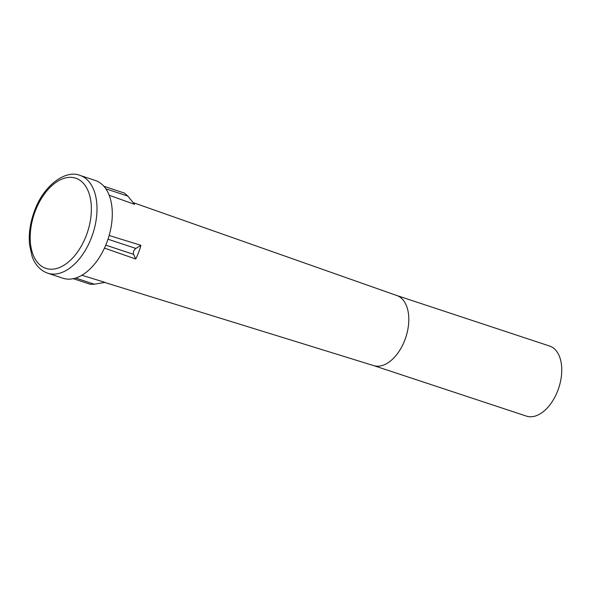 <?xml version="1.0" encoding="UTF-8"?>
<svg xmlns="http://www.w3.org/2000/svg" width="591" height="591" viewBox="0 0 591 591"><rect width="100%" height="100%" fill="white"/><g stroke="black" fill="none" stroke-linecap="round" stroke-linejoin="round"><path stroke-width="0.89" d="M47.672 273.182L62.971 278.235A51.491 30.503 -71.7 0 0 106.823 242.495A51.491 30.503 -71.7 0 0 95.299 180.462L80.007 175.401C66.214 169.602 44.111 184.392 34.559 210.743C30.207 222.467 28.538 233.8 29.55 244.74L32.084 256.331C34.263 262.685 38.807 269.917 47.672 273.182A51.491 30.503 -71.7 0 0 91.531 237.442A51.491 30.503 -71.7 0 0 80.007 175.401M81.876 275.266L104.969 282.365L94.324 284.219L90.312 284.301L73.314 278.686M103.876 186.268L124.575 193.117L127.804 196.086L134.608 204.353L109.172 195.274M140.924 245.317L135.878 248.442C133.699 250.104 132.945 252.076 133.632 254.359L135.716 259.006A42.434 25.14 108.3 0 0 138.663 252.32A42.434 25.14 108.3 0 0 140.924 245.317L109.15 235.484M104.459 248.117L135.716 259.006M396.627 295.456A36.908 21.867 108.3 0 1 396.864 295.537A36.908 21.867 108.3 0 1 398.12 296.054A36.908 21.867 108.3 0 1 404.887 339.921A36.908 21.867 108.3 0 1 373.689 365.615L104.622 282.432M396.746 295.493L549.578 346.031A36.908 21.867 108.3 0 1 551.071 346.629A36.908 21.867 108.3 0 1 558.31 389.218A36.908 21.867 108.3 0 1 526.404 416.108L373.571 365.578M35.238 211.15A47.494 28.132 -71.7 0 0 43.941 267.597A47.494 28.132 -71.7 0 0 86.323 235.41A47.494 28.132 -71.7 0 0 77.613 178.962A47.494 28.132 -71.7 0 0 35.238 211.15M107.998 239.222L135.878 248.442M105.767 245.147L133.632 254.359M105.848 188.825L127.804 196.086M75.685 278.058L94.324 284.219M396.864 295.537L133.219 202.624"/></g></svg>
